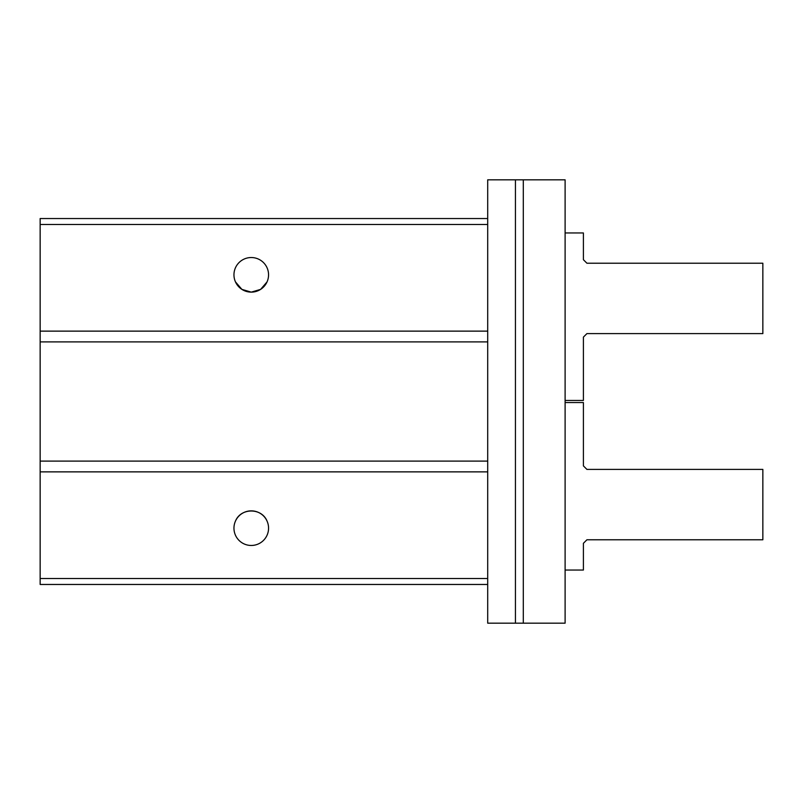 <?xml version="1.0" encoding="UTF-8"?>
<svg xmlns="http://www.w3.org/2000/svg" width="803" height="803" viewBox="0 0 803 803"><rect width="100%" height="100%" fill="white"/><g stroke="black" fill="none" stroke-linecap="round" stroke-linejoin="round"><path stroke-width="1.2" d="M251.259 545.468A17.305 17.305 0 0 1 236.273 519.511A17.305 17.305 0 0 1 266.245 519.511A17.305 17.305 0 0 1 251.259 545.468M267.068 521.127C261.728 507.637 240.79 507.626 235.46 521.127C240.79 507.637 261.738 507.626 267.068 521.127M260.614 289.391L267.068 281.873L260.624 289.381L251.259 292.131L243.992 290.535M241.904 289.391L235.46 281.873L241.894 289.381L251.259 292.131L258.536 290.535M487.702 584.464L40.15 584.464L40.15 331.127L487.702 331.127L487.702 179.832L515.436 179.832L515.436 623.168L565.111 623.168L565.111 179.832L515.436 179.832M40.15 578.521L487.702 578.521L487.702 623.168L515.436 623.168M523.305 179.832L523.305 623.168M487.702 331.127L487.702 578.521M40.15 471.873L487.702 471.873M251.259 292.131A17.305 17.305 0 0 1 236.273 266.184A17.305 17.305 0 0 1 266.245 266.184A17.305 17.305 0 0 1 251.259 292.131M40.15 331.127L40.15 224.479L487.702 224.479M40.15 224.479L40.15 218.536L487.702 218.536M565.111 232.96L583.41 232.96L583.41 259.7L586.923 263.223L762.85 263.223L762.85 333.596L586.923 333.596L583.41 337.109L583.41 400.446L565.111 400.446M565.111 570.04L583.41 570.04L583.41 543.3L586.923 539.777L762.85 539.777L762.85 469.404L586.923 469.404L583.41 465.891L583.41 402.554L565.111 402.554M40.15 461.103L487.702 461.103M40.15 341.897L487.702 341.897"/></g></svg>
